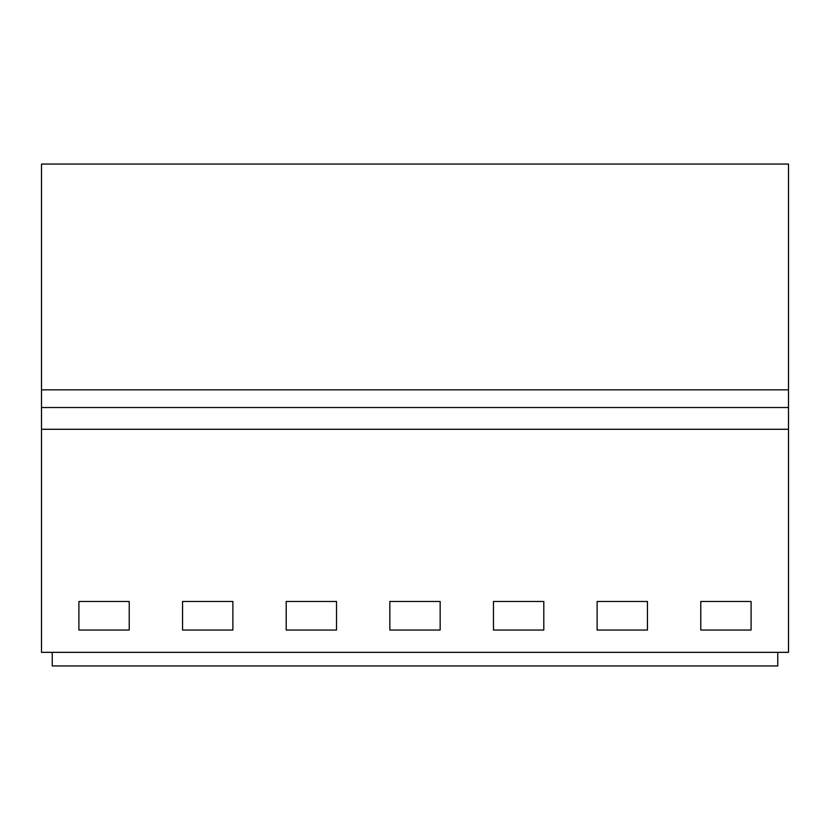 <?xml version="1.0" encoding="UTF-8"?>
<svg xmlns="http://www.w3.org/2000/svg" width="830" height="830" viewBox="0 0 830 830"><rect width="100%" height="100%" fill="white"/><g stroke="black" fill="none" stroke-linecap="round" stroke-linejoin="round"><path stroke-width="1.25" d="M52.249 652.349L52.249 665.951L777.752 665.951L777.752 652.349M41.5 429.286L41.5 652.349L788.5 652.349L788.5 429.286L41.5 429.286L41.5 164.05L788.5 164.05L788.5 429.286M78.902 601.48L129.231 601.48L129.231 630.043L78.902 630.043L78.902 601.48M389.841 601.48L440.159 601.48L440.159 630.043L389.841 630.043L389.841 601.48M543.806 630.043L493.477 630.043L493.477 601.48L543.806 601.48L543.806 630.043M182.548 601.48L232.877 601.48L232.877 630.043L182.548 630.043L182.548 601.48M286.194 601.48L336.524 601.48L336.524 630.043L286.194 630.043L286.194 601.48M647.452 630.043L597.123 630.043L597.123 601.48L647.452 601.48L647.452 630.043M700.769 601.48L751.098 601.48L751.098 630.043L700.769 630.043L700.769 601.48M788.5 407.52L41.5 407.52M788.5 389.841L41.5 389.841"/></g></svg>
